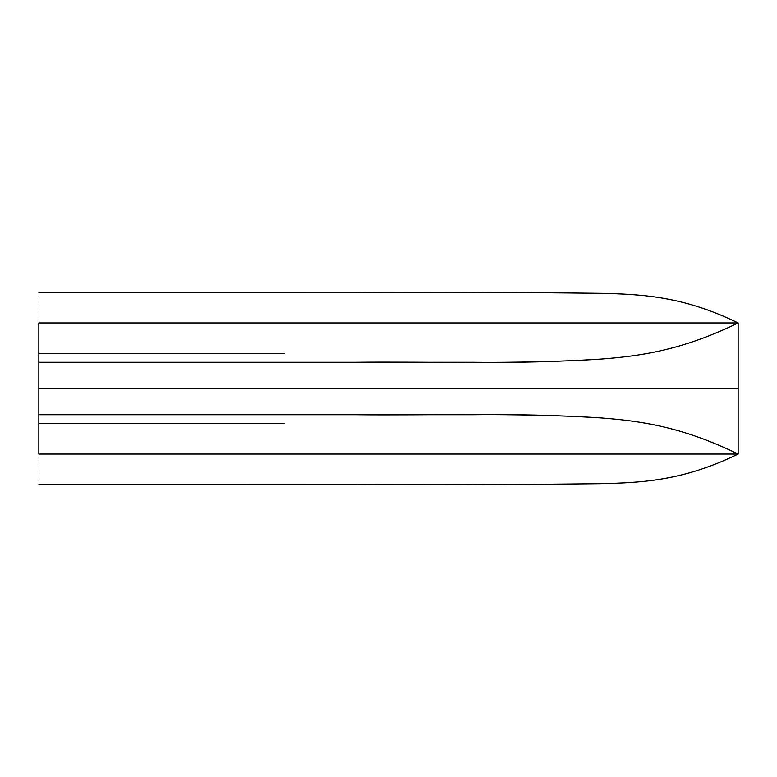 <?xml version="1.0" encoding="UTF-8"?>
<svg xmlns="http://www.w3.org/2000/svg" width="777" height="777" viewBox="0 0 777 777"><rect width="100%" height="100%" fill="white"/><g stroke="black" fill="none" stroke-linecap="round" stroke-linejoin="round"><path stroke-width="0.58" stroke-dasharray="3.88 2.91" d="M38.85 484.654L38.85 454.059M38.85 292.346L38.85 322.941M284.12 423.465L38.85 423.465M38.85 353.535L284.12 353.535"/><path stroke-width="1.17" d="M738.15 388.5L38.85 388.5L38.85 414.724L473.28 414.724C515.219 414.199 557.556 415.248 600.281 417.871C642.414 421.017 683.197 427.311 738.15 454.059L738.15 388.5L38.85 388.5L38.85 362.276L473.28 362.276C515.219 362.801 557.556 361.752 600.281 359.129C642.414 355.983 683.197 349.689 738.15 322.941L738.15 388.5M38.85 454.059L738.15 454.059C683.197 427.311 642.414 421.017 600.281 417.871C514.889 412.432 429.292 415.578 354.953 414.724L38.85 414.724L38.85 454.059L738.15 454.059C683.197 480.808 642.414 482.731 600.281 483.692C512.975 484.712 431.196 485.033 354.953 484.654L38.85 484.654M38.85 322.941L738.15 322.941C683.197 349.689 642.414 355.983 600.281 359.129C514.889 364.568 429.292 361.422 354.953 362.276L38.85 362.276L38.85 322.941L738.15 322.941C683.197 296.192 642.414 294.269 600.281 293.308C512.975 292.288 431.196 291.967 354.953 292.346L38.85 292.346M38.85 423.465L284.12 423.465M284.12 353.535L38.85 353.535M356.828 484.615L247.484 484.654M247.484 292.346L356.828 292.385"/></g></svg>
